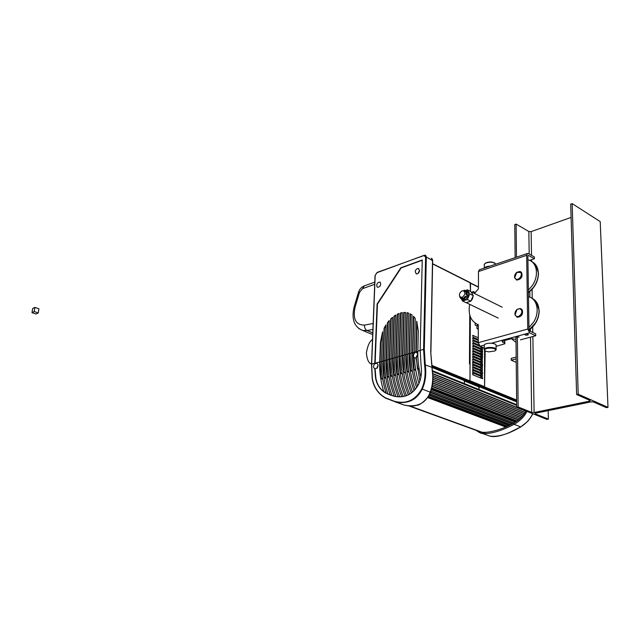 <?xml version="1.0" encoding="UTF-8"?>
<svg xmlns="http://www.w3.org/2000/svg" width="640" height="640" viewBox="0 0 640 640"><rect width="100%" height="100%" fill="white"/><g stroke="black" fill="none" stroke-linecap="round" stroke-linejoin="round"><path stroke-width="0.96" d="M476.808 430.616L477.696 431.544L482.52 433.472C490.504 434.128 501.032 431.08 514.104 424.32C519.96 420.992 524.248 416.68 526.992 411.384M526.024 411C523.328 416.024 519.144 420.112 513.472 423.272C499.496 430.968 483.296 434.368 478.8 431.136M532.656 413.664C530.208 419 526.248 423.4 520.784 426.872C508.632 434.048 498.352 437.136 489.928 436.152L484.968 434.36M508.248 433.144L520.792 426.888C525.264 424.048 528.768 420.536 531.312 416.328M486.512 434.92L488.968 435.808M377.136 368.048L374.776 368.688C373.224 367.616 373.136 366.032 374.504 363.936L376.72 363.264C378.328 364.2 378.472 365.8 377.136 368.048M378.04 364.992L376.8 368.392M415.184 271.624C415.712 269.504 416.784 268.456 418.384 268.472L419.536 270.776C419.008 272.896 417.944 273.944 416.336 273.928L415.184 271.624M419.568 270.384L418.04 273.44M417.824 355.544L416.312 357.792L414.464 357.904C413 356.496 413.08 354.808 414.728 352.848L415.912 352.12L417.792 353.576M417.792 353.648L416.088 357.696M380.432 282.608C381 285.216 380.104 286.792 377.752 287.336L376.96 286.768C376.4 284.152 377.296 282.584 379.648 282.048L380.432 282.608M380.656 284.672L379.952 286.184M415.816 370.432L414.04 369.728L412.864 352.792L413.792 316.576M414.04 369.728L415.624 369.312M417.696 385.88C414.016 374.72 412.288 363.648 412.528 352.648L413.472 316.232L415.256 318.504L414.4 352.712M415.912 352.12L416.672 321.232L418.304 330.904L417.816 351.16C417.632 359.68 418.656 368.384 420.896 377.248M416.248 352.256L416.984 322.04M375.112 368.816L375.856 377.864C376.8 383.664 379.424 388.248 383.728 391.616C380.72 381.608 379.384 371.712 379.712 361.928L380.44 342.296L382.568 331.816L381.488 361.424C381.144 371.952 382.704 382.552 386.168 393.224L390.296 395.016M422.232 260.256L401.152 267.928L377.424 304.12L375.112 363.792M374.776 368.688L375.512 377.736C376.768 384.736 380.192 389.848 385.784 393.088L394.192 396.296C404.728 398.32 412.752 394.528 418.272 384.904C421.104 379.392 422.032 372.92 421.072 365.488L420.152 350.264L422.24 259.976L400.832 267.776L377.104 303.976L374.784 363.664M431.352 258.256L432.52 260.16L430.736 352.024L431.936 367.312C433.44 376.872 432.848 385.152 430.176 392.152C426.08 403.216 417.488 407.544 404.392 405.136L395.24 401.88M421.736 388.92C413.96 402.944 401.896 405.928 385.544 397.872C378.344 393.752 373.944 387.36 372.368 378.696L371.656 363.984L375.192 275.44L376.976 272.696L423.808 255.472L425.616 256.992L423.592 349.288L424.544 364.68C425.8 373.928 424.864 382.008 421.736 388.92L422.224 389.104C425.48 382.112 426.488 373.944 425.256 364.592L424.312 349.32L426.312 257.016L432.512 260.576M372.368 378.696L372.344 378.808C373.904 387.536 378.312 393.976 385.576 398.12L395.624 401.968C407.936 404.208 416.8 399.92 422.224 389.104L430.176 392.152L430.592 391.808C433.456 382.728 432.648 381.304 432.944 377.72L431.96 367.416M383.728 391.616L385.904 392.416M388.048 394.184C384.272 383.088 382.56 372.04 382.904 361.024L384.088 328.264L385.952 324.92L384.688 360.52C384.336 372.072 386.224 383.616 390.36 395.168L390.528 395.232M399.784 396.896C394.656 384.16 392.264 371.288 392.6 358.288L393.976 316.2L395.784 315.024L394.416 357.768C394.08 370.928 396.536 383.928 401.76 396.784M403.296 396.568C398.024 383.656 395.544 370.584 395.872 357.36L397.232 314.248L399.032 313.744M392.152 395.768C387.776 383.912 385.768 372.032 386.12 360.12L387.424 322.76L389.232 321.032M409.672 394.184C404.576 381.408 402.176 368.512 402.472 355.496L403.736 312.464L405.536 312.488L404.32 354.968C404.032 367.776 406.36 380.48 411.288 393.104M412.536 392.096C407.768 379.648 405.528 367.128 405.808 354.552L406.984 312.68L408.784 313.208M406.984 312.68L408.784 313.176L407.664 354.024C407.392 366.264 409.52 378.472 414.048 390.664M415.208 389.36C410.912 377.432 408.896 365.512 409.16 353.608L410.232 313.808L412.032 314.952L411.032 353.072C410.776 364.512 412.64 375.992 416.608 387.52M387.424 322.76L389.256 320.496L387.912 359.608C387.56 371.912 389.704 384.152 394.352 396.328M396.072 396.64C391.24 384.248 389 371.776 389.352 359.2L390.712 318.96L392.512 317.744M406.592 395.664C401.328 382.736 398.848 369.664 399.16 356.432L400.48 313.008L402.288 312.616L401 355.912C400.696 369.048 403.136 382.048 408.328 394.92M390.712 318.96L392.528 317.32L391.152 358.696C390.808 371.536 393.144 384.256 398.16 396.856M397.232 314.248L399.04 313.472L397.696 356.84C397.376 370.104 399.864 383.2 405.152 396.136M414.464 357.904C414.824 366.456 416.336 375 418.992 383.52M419.92 381.168L415.984 357.656M398.992 374.856L397.296 374.192L396.2 357.496L397.56 314.392M395.696 375.72L394.008 375.072L392.928 358.416L394.304 316.344L395.776 315.368M392.408 376.584L390.736 375.944L389.68 359.336L391.04 319.104M389.152 377.44L387.488 376.808L386.448 360.248L387.752 322.904M385.904 378.296L384.264 377.672L383.24 361.152L384.416 328.4L385.928 325.632M382.688 379.144L381.056 378.528L380.048 362.056L380.768 342.432L382.52 333.016M412.408 371.328L410.648 370.632L409.488 353.744L410.552 313.984M409.024 372.216L407.28 371.536L406.136 354.688L407.312 312.824M405.656 373.104L403.928 372.424L402.808 355.632L404.056 312.608L405.536 312.608M381.056 378.528L382.52 378.136M419.24 369.536L417.456 368.824L416.312 357.792M417.456 368.824L419.048 368.392M384.264 377.672L385.744 377.272M387.488 376.808L388.984 376.408M410.648 370.632L412.224 370.216M390.736 375.944L392.24 375.544M407.28 371.536L408.84 371.12M394.008 375.072L395.52 374.672M403.928 372.424L405.48 372.016M397.296 374.192L398.816 373.792M402.32 373.984L400.6 373.312L399.496 356.56L400.808 313.152L402.28 312.816M400.6 373.312L402.136 372.904M478.912 386.536L478.904 389.464L479.328 386.224M464.488 380.568L464.312 383.568L464.336 380.608L432.12 367.504M472.896 374.824L472.904 373.008L482.336 376.944L482.592 378.76L472.896 374.824M472.976 292.736L472.984 291.424L475.128 292.488M476.92 325.936L475.2 325.144L475.208 323.152M472.92 369.376L472.928 367.568L482.344 371.552L482.6 373.368L472.92 369.376M480 372.36L472.688 369.208M482.336 376.04L472.904 372.096L472.648 370.264L482.344 374.24L482.336 376.04M480.016 375.072L472.648 371.904M472.992 353.184L473 351.392L482.368 355.496L482.632 357.288L472.992 353.184M482.36 359.936L472.984 355.864L472.712 354.056L482.36 358.16L482.36 359.936M473.008 350.496L473.016 348.712L482.368 352.832L482.632 354.632L473.008 350.496M482.352 362.608L472.968 358.56L472.704 356.744L482.36 360.824L482.352 362.608M479.896 361.552L472.864 358.504M473.016 347.824L473.024 346.04L482.368 350.184L482.64 351.968L473.016 347.824M482.352 367.968L472.944 363.96L472.68 362.136L482.352 366.176L482.352 367.968M479.96 366.952L472.76 363.84M473.032 345.152L473.04 343.368L482.376 347.536L482.64 349.32L473.032 345.152M482.344 370.656L472.936 366.664L472.672 364.84L482.344 368.864L482.344 370.656M479.984 369.656L472.72 366.52M478.944 345.12L473.04 342.48L473.048 340.704L478.288 343.056M478.28 342.168L473.056 339.816L472.776 338.024L478.28 340.4M478.28 339.52L473.064 337.16L472.792 335.368L478.288 337.76M480.032 377.784L472.616 374.608M472.96 361.256L472.968 359.456L482.352 363.496L482.616 365.304L472.96 361.256M479.936 364.248L472.808 361.168M469.744 314.96L469.464 363.96L470.064 364.216L469.976 380.728L484.552 386.688L485.16 350.816M478.424 287.176L470.52 283.2L470.472 291.368L470.152 282.688M482.256 387.424L484.168 387.232L484.552 386.688M468.216 381.832L479.32 386.352M467.672 381.712L432.04 367.024M470.328 316.768L469.976 380.96L431.768 365.352M468.352 381.808L469.976 380.96M481.936 387.288L482.936 387.752L484.552 386.92L516.632 400.024M484.576 350.328L484.552 386.92M479.008 386.576L516.648 401.888M479.344 386.232L482.2 387.608M511.368 338.696L516.024 342.368M516.176 357.096L511.216 358.36L511.232 360.16L516.2 358.904M511.232 360.16L516.232 362.392M479.432 269.712L478.472 271.544L478.424 288.856L474.424 293.456M469.656 304.312C467.984 314.208 470.6 320.896 477.504 324.384L478.328 324.688L478.272 342.672L480.12 346.272L484.264 348.12M478.32 324.784L477.6 324.432M515.432 337.136L519.072 337.064L515.432 337.136M524.872 334.352C526.72 333.72 527.88 333.832 528.36 334.696L528.264 334.8C526.424 335.432 525.264 335.312 524.784 334.448L524.872 334.352M521.152 272.168L519.968 271.48L516.912 272.256C515.04 273.848 514.288 275.72 514.664 277.88L516.592 279.904C521.12 279.056 522.64 276.48 521.152 272.168M520.696 271.792L521.456 272.336C522.944 276.64 521.424 279.216 516.896 280.064L516.168 279.76M515.392 278.648L514.76 277.472L516.76 272.48L520.536 272.4C523.384 275.064 517.968 281.632 515.392 278.648M521.976 309.76L520.288 308.512L517.12 309.392C515.336 311 514.648 312.864 515.064 314.984L517.128 317.104C521.296 316.536 522.912 314.096 521.976 309.76M521.016 308.808L522.28 309.92C523.216 314.248 521.6 316.688 517.44 317.256L516.712 316.968M515.48 315.344L515.16 314.592L516.984 309.616C518.768 308.4 520.208 308.512 521.304 309.952C523.632 313.424 517.488 319.088 515.48 315.344M503.616 340.792L504.424 341.16L504.872 343.768L496.048 346.384M484.264 345.824L484.264 344.848C485.4 343.672 487.736 343.136 491.288 343.24L491.408 343.248C495 343.64 496.544 344.488 496.048 345.784L496.056 348.992M495.52 350.464L496.056 349.968C496.56 348.68 495.008 347.84 491.416 347.448C487.816 347.32 485.432 347.848 484.264 349.024L484.8 350.488M489.96 266.16C487.144 266.296 485.28 266.928 484.368 268.048M484.272 265.264L484.272 264.272L485.384 263.24C489.912 261.656 493.392 261.944 495.816 264.096M491.312 348.088C495.392 348.632 496.568 349.592 494.848 350.976L489.008 351.84C486.496 351.608 485.032 351.056 484.624 350.168C484.856 348.712 487.088 348.024 491.312 348.088M528.48 296.696C537.328 298.712 540.112 312.272 533.504 322.264L528.944 327.6M527.92 259.88L528.16 259.936C537.44 261.872 539.432 276.736 531.504 286.584L528.376 289.968M494.984 263.24C492.344 261.68 489.272 261.568 485.776 262.92L485.088 263.416M504.432 342.224L504.904 341.824M528.416 253.6L534.344 256.936L534.376 258.736L528.448 255.416L527.864 255.984L528.976 329.656L529.608 330.904L535.688 333.856L535.72 335.76L529.632 332.824L527.752 329.056L526.664 255.32L527.448 253.488L528.416 253.6M520.448 339.848L535.72 335.76M480.12 346.272L484.264 345.152M504.432 343.032L502.6 342.184L502.168 341.44L503.12 340.928L511.392 338.688L515.992 339.304M529.464 260.368L534.376 258.736M466.64 292.4L464.088 291.12M466.712 296.832L467.16 295.216L466.064 294.672L468.04 295.52L468.232 296.584L467.272 297.104L465.36 296.296L464.072 297.568L464.056 298.744L465.264 299.592L462.672 299.184L462.688 298.008L464.064 298.632M465.392 291.776L466.28 290.904L468.264 292.216L466.968 292.072L466.08 292.944L466.064 294.672M461.088 297.872L459.856 297.248L460.16 296.952M466.28 290.904L464.128 290.16L464.12 291.136M461.4 297.568L460.536 298.416L462.672 299.184M461.472 297.6L462.688 298.008M459.68 296.344L459.856 297.248M466.064 290.704L468.264 292.216L468.232 296.584L464.952 299.808L463.368 299.904L462.12 299.184M466.944 294.984L466.968 292.072M465.648 290.432L467.424 289.856L469.8 293.904L467.352 299.512L462.56 301.024L461.392 299.016M460.864 298.088L460.576 297.592M464.056 298.744L466.24 296.6M467.424 289.856L470.888 291.568L473.272 295.608L470.832 301.2L467.352 299.512M473.272 295.608L469.8 293.904M470.832 301.2L466.032 302.704L462.56 301.024M473.216 295.728L472.344 299.064L470.88 301.08M470.736 301.232L466.136 302.672M461.72 291.016L463.344 290.76C465.584 292.48 465.312 294.592 462.544 297.088L460.928 297.344C458.688 295.624 458.952 293.512 461.72 291.016M470.936 291.656L473.216 295.528M477.432 324.36L476.864 327.88L477.152 328.68L478.312 328.344M478.312 329.192L477.84 329.032M478.312 328.824L477.152 328.68M608 407.36L606.44 407.672L593.56 401.992L591.008 401.88L535.72 413.168L535.032 413.456L535.296 413.864L548.376 419.12L546.96 419.4L516.712 407.256L518.136 406.96L531.672 412.4L534.112 412.512L589.424 401.176L590.224 400.84L589.992 400.416L576.632 394.536L578.208 394.2L608 407.36L600.208 221.608L572.144 203.6L578.208 394.2M548.192 410.616L548.376 419.12M516.48 257.2L516.12 224.08L514.784 224.568L515.136 257.656M515.976 337.576L516.712 407.256L432.816 373.568M517.376 337.736L518.136 406.96M516.12 224.08L528.84 231.528L531.128 231.608L531.52 255.344M571.096 217.424L531.128 231.608M572.144 203.6L570.68 204.128L576.632 394.536M34.896 307.408L34.224 311.576L32 312.664L32.672 308.504L34.896 307.408L38.92 308.768L38.256 312.928L34.224 311.576M38.256 312.928L36.024 314.008L32 312.664M513.472 423.272L514.104 424.32L520.832 426.928C506.576 434.72 496.272 437.8 489.92 436.152L482.52 433.472C481.576 433.592 479.872 432.84 477.392 431.232L477.376 430.824M532.76 413.704C531.256 417.224 527.504 421.672 527.312 421.696L520.8 426.88M371.64 364.208L374.808 363.088M425.616 256.992L426.312 257.016L425.696 255.384L423.808 255.472M424.312 349.32L420.152 350.264M430.736 352.024L432.088 367.32M412.864 352.792L414.408 352.352M414.416 352.12L415.928 351.696M375.136 363.224L379.712 361.928M424.544 364.68L432.096 367.36M385.544 397.872L404.32 405.12M394.416 357.768L395.872 357.36M384.688 360.52L386.12 360.12M404.32 354.968L405.808 354.552M407.664 354.024L409.16 353.608M387.912 359.608L389.352 359.2M381.488 361.424L382.904 361.024M401 355.912L402.472 355.496M411.032 353.072L412.528 352.648M391.152 358.696L392.6 358.288M397.696 356.84L399.16 356.432M417.816 351.16L420.144 350.496M396.2 357.496L397.688 357.072M392.928 358.416L394.408 358M389.68 359.336L391.144 358.92M386.448 360.248L387.904 359.84M383.24 361.152L384.68 360.744M380.048 362.056L381.48 361.656M416.256 351.832L417.816 351.392M409.488 353.744L411.024 353.304M406.136 354.688L407.656 354.256M402.808 355.632L404.312 355.2M399.496 356.56L400.992 356.144M409.688 405.936L485.776 433.6L409.648 405.936M505.776 427.048L427.56 397.536M505.936 426.976L427.632 397.424M506.24 426.848L427.776 397.216M506.4 426.784L427.848 397.104M507.616 426.24L428.384 396.232L507.624 426.24M509.048 425.576L428.992 395.152M509.2 425.504L429.056 395.032M509.44 425.392L429.152 394.856M509.592 425.32L429.216 394.736M510.84 424.688L429.72 393.736L510.872 424.68M512.28 423.936L430.28 392.536M512.424 423.856L430.328 392.408M512.592 423.76L430.392 392.264M512.736 423.688L430.448 392.144M514.008 422.96L430.912 391.008L513.992 422.968M514.048 422.936L430.92 390.968M515.392 422.112L431.36 389.68M515.528 422.024L431.4 389.552M515.632 421.96L431.432 389.44M515.76 421.872L431.472 389.312M516.544 421.344L431.696 388.496M516.992 421.032L431.816 388.008L516.992 421.032M517.048 420.992L431.832 387.96M518.304 420.056L432.136 386.52M518.408 419.968L432.16 386.4M518.488 419.912L432.184 386.304M518.592 419.824L432.208 386.176M519.776 418.84L432.448 384.704L519.768 418.84M519.832 418.792L432.456 384.632M520.96 417.752L432.648 383.088M521.048 417.672L432.664 382.968L521.064 417.656M521.144 417.568L432.68 382.824M522.2 416.48L432.816 381.232M522.248 416.432L432.816 381.168L522.248 416.432M522.304 416.36L432.824 381.072M523.28 415.232L432.904 379.44M523.344 415.152L432.912 379.336M523.392 415.096L432.912 379.248M524.272 413.92L432.944 377.6M524.328 413.84L432.944 377.464L524.328 413.84M524.4 413.736L432.944 377.344M525.176 412.536L432.92 375.68M525.216 412.472L432.912 375.592L525.216 412.472M525.224 412.456L432.912 375.576M525.904 411.232L432.84 373.904M525.952 411.136L432.832 373.776M525.984 411.08L432.824 373.696M516.688 405.4L432.648 371.52M481.28 432.032L409.44 405.92M485.272 433.6L409.008 405.888L485.272 433.6M484.36 433.344L408.72 405.856M483.248 432.952L408.64 405.848L483.256 432.96M464.328 380.976L478.912 386.896M472.928 367.568L472.472 367.688M482.344 371.552L479.768 372.192M482.344 374.24L479.768 374.88M472.912 370.288L472.464 370.4M473 351.392L472.536 351.52M482.368 355.496L479.824 356.16M482.36 358.16L479.8 358.824M472.992 354.072L472.528 354.2M473.016 348.712L472.544 348.84M482.368 352.832L479.848 353.504M482.36 360.824L479.792 361.488M472.976 356.768L472.512 356.888M473.024 346.04L472.56 346.168M482.368 350.184L479.88 350.848M482.352 366.176L479.784 366.832M472.952 362.16L472.496 362.28M473.04 343.368L472.568 343.504M482.376 347.536L479.904 348.2M482.344 368.864L479.776 369.512M472.944 364.864L472.48 364.976M473.048 340.704L472.576 340.84M473.064 338.048L472.584 338.184M473.072 335.392L472.6 335.528M482.336 376.944L479.76 377.576M472.904 373.008L472.456 373.12M472.968 359.456L472.504 359.576M482.352 363.496L479.784 364.16M468.704 381.728L482.936 387.52M469.808 381.376L484.168 387.232M478.424 286.968L432.448 263.84M469.584 381.512L431.888 366.136M484.168 387.456L516.64 400.704M482.936 387.752L516.648 401.472M372.896 329.464L367.048 330.528L372.768 332.904M374.712 284.304L362.56 288.656L359.536 292.28L355.088 307.128C352.672 319.072 355.816 325.072 364.52 325.112C364.4 327.704 365.24 329.512 367.048 330.528L362.792 330.488L358.704 328.488M373.136 323.496L364.52 325.112M355.088 307.128L354.008 307.312M359.536 292.28L358.44 292.512M362.56 288.656L364.216 285.92M531.528 298.056C536.216 300.168 538.72 304.328 539.032 310.536C539.056 314.904 537.824 319.112 535.328 323.168L529 329.88M531.48 261.456C535.776 263.488 538.056 267.384 538.32 273.144C538.328 278.232 536.656 283.032 533.304 287.544L528.416 292.336M502.6 341.12L502.6 342.184M491.288 343.24L529.632 332.824M527.928 255.584L528.448 255.416M478.272 342.672L527.752 329.056M478.472 271.544L526.664 255.32M467.096 295.176L467.976 295.488M466.424 292.288L467.312 291.416M463.72 298.504L463.704 299.688M535.288 413.288L535.296 413.864M528.84 231.528L529.192 254.04M529.784 291.536L529.872 297.176M530.368 329.088L530.4 331.296M530.496 337.16L531.672 412.4M531.592 259.664L531.616 261.52M532.08 289.368L532.224 298.368M532.696 326.936L532.792 332.448M532.856 336.528L534.112 412.512M589.384 400.152L589.424 401.176M385.568 398.12C378 393.544 373.552 387.088 372.224 378.76L371.52 364.056L375.064 275.536L377.128 272.416L425.144 255.112M430.896 352.136L432.672 260.44L432.072 258.704M418.384 268.472L418.936 268.744M379.648 282.048L380.12 282.264M416.504 352.288L417.032 352.512M376.72 363.264L377.168 363.432M430.496 392.032C427.72 400.36 417.848 405.864 418.072 405.032L414.704 405.792C412.352 406.232 409.04 406.04 404.776 405.224M507.576 426.264L428.368 396.256M510.816 424.704L429.712 393.752M516.68 404.72L432.568 370.752M468.432 381.792L482.528 387.528M467.944 381.824L432.072 367.224M470.32 282.672L432.456 263.624M482.528 387.76L516.648 401.64M374.8 282.112L363.992 286C361.256 287.24 359.424 289.344 358.504 292.304L354.064 307.128C351.328 319.312 354.24 327.096 362.792 330.488L372.696 334.592M514.76 277.472L514.664 277.88M484.264 344.848L484.264 349.024M484.312 268.064L484.32 264.192M539.184 310.848C538.936 318.808 535.552 325.216 529.04 330.064M538.48 273.48C538.224 281.272 534.864 287.632 528.416 292.568M538.48 273.272L535.944 265.144M539.184 310.656L536.272 301.76M484.624 350.168L484.128 349.72M504.856 341.904L504.864 343.344M479.304 269.76L527.448 253.488M467.16 295.216L468.04 295.52M463.368 299.904L461.776 299.136M498.208 318.072L466.424 302.752M462.2 297.96L460.928 297.344M502.208 307.192L471.824 292.168M478.128 329.168L477.56 328.904M372.64 339.464C369.704 341.096 367.616 345.584 366.376 352.936C367.024 359.624 368.752 363.32 371.568 364.016"/></g></svg>
